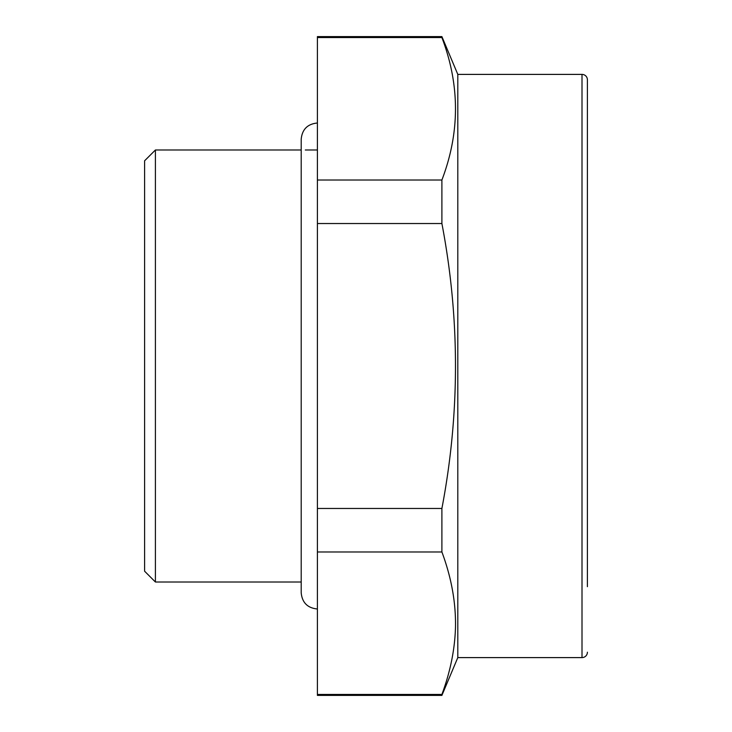 <?xml version="1.0" encoding="UTF-8"?>
<svg xmlns="http://www.w3.org/2000/svg" width="732" height="732" viewBox="0 0 732 732"><rect width="100%" height="100%" fill="white"/><g stroke="black" fill="none" stroke-linecap="round" stroke-linejoin="round"><path stroke-width="1.1" d="M441.899 694.439L317.404 694.439L317.404 695.4L441.899 695.4L441.899 694.439C450.427 671.473 454.956 648.9 455.496 626.711C455.871 602.244 451.342 577.328 441.899 551.983L441.899 508.466C459.998 413.488 459.998 318.512 441.899 223.535L441.899 180.017C459.998 132.538 459.998 85.049 441.899 37.561L441.899 36.6L317.404 36.6L317.404 37.561L441.899 37.561M457.802 621.907L457.802 74.399L582.004 74.399L582.004 657.601L457.802 657.601L457.802 621.907M441.899 180.017L317.404 180.017L317.404 37.561M441.899 508.466L317.404 508.466L317.404 180.017M441.899 223.535L317.404 223.535M441.899 551.983L317.404 551.983L317.404 508.466M317.404 694.439L317.404 551.983M301.2 582.004L155.404 582.004L155.404 149.996L301.2 149.996L301.2 139.199L301.2 592.801C302.16 602.637 307.559 608.045 317.404 608.997M317.404 149.996L305.326 149.996M155.404 582.004L144.597 571.198L144.597 160.802L155.404 149.996M587.403 586.671L587.403 79.797A5.399 5.399 0 0 0 582.004 74.399M587.403 652.203A5.399 5.399 0 0 1 582.004 657.601M587.403 79.797L587.403 114.549M457.802 74.399L441.899 36.6M457.802 657.601L441.899 695.4M317.404 123.003C307.559 123.955 302.16 129.363 301.2 139.199"/></g></svg>
